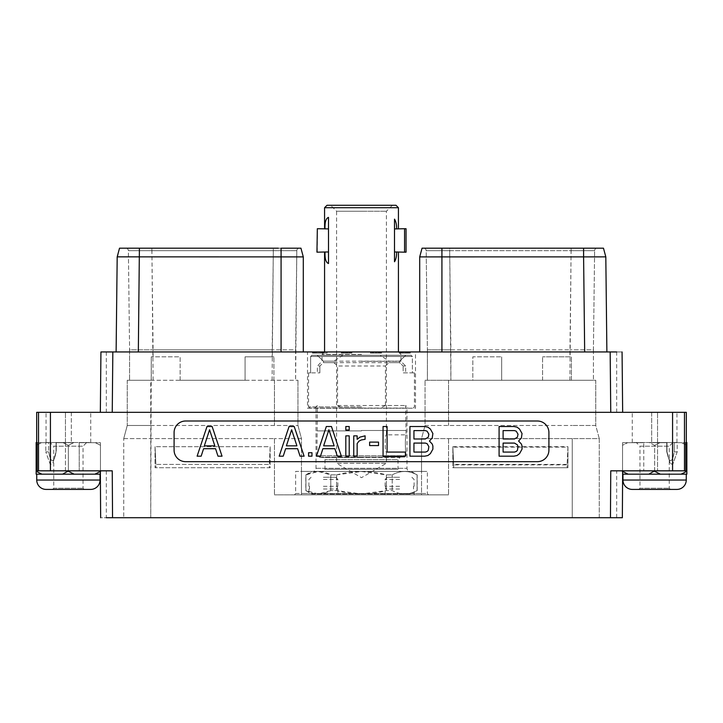 <?xml version="1.0" encoding="UTF-8"?>
<svg xmlns="http://www.w3.org/2000/svg" width="723" height="723" viewBox="0 0 723 723"><rect width="100%" height="100%" fill="white"/><g stroke="black" fill="none" stroke-linecap="round" stroke-linejoin="round"><path stroke-width="0.54" stroke-dasharray="3.62 2.71" d="M610.167 351.947L100.931 351.947L106.317 351.947L100.931 351.947L100.343 412.327L622.657 412.327L616.683 412.327L622.657 412.327L622.069 351.947L610.167 351.947L610.754 412.327L100.343 412.327L106.317 412.327L100.343 412.327L100.931 351.947M616.683 412.327L616.683 351.947L622.069 351.947L622.657 412.327L610.754 412.327M622.069 351.947L622.657 412.327M138.328 351.947L303.289 351.947L116.114 351.947L138.328 351.947L139.403 256.882L128.143 256.882M441.925 351.947L606.886 351.947L419.711 351.947L441.925 351.947L441.925 256.891L426.263 256.891M307.51 351.947L415.49 351.947L307.51 351.947L307.51 408.224L415.49 408.224L415.49 351.947M314.424 351.947L323.515 351.947L312.435 351.947L314.424 351.947L314.424 353.113L315.671 353.113L312.544 353.113L322.874 353.113L314.424 353.113M409.661 351.947L399.195 351.947L410.275 351.947L409.661 351.947L409.661 353.113L407.212 353.113L410.275 353.113L409.661 353.113L409.661 351.947M322.304 351.947L314.776 351.947L327.13 351.947L322.304 351.947L322.304 353.113L314.776 353.113L322.404 353.113L322.404 351.947L316.439 351.947L322.404 351.947L322.404 353.113L323.949 353.113L323.949 351.947L323.949 353.113L322.304 353.113M403.823 351.947L400.37 351.947L403.823 351.947L403.823 353.113L403.823 351.947M350.402 353.113L341.229 353.113L351.333 353.113L351.342 351.947L341.229 351.947L351.333 351.947L351.333 353.113L351.938 353.113L351.938 351.947L351.92 353.113L351.622 351.947L351.613 353.113L350.402 353.113L350.402 351.947M370.465 351.947L381.545 351.947L370.465 351.947L370.465 353.113L381.545 353.113L370.465 353.113L370.465 351.947M36.674 412.327L672.571 412.327L672.571 470.827L685.82 470.827L657.541 470.827L685.82 470.827L685.82 442.693L677.207 442.693L677.207 451.893L672.652 464.681L670.085 463.036L672.652 464.681L677.207 451.893L674.279 451.893C672.273 463.57 668.965 463.56 666.958 451.893C668.965 463.56 672.273 463.57 674.279 451.893L677.207 451.893L677.207 442.693L685.82 442.693L674.279 442.693L674.279 451.893L674.279 442.693L681.527 442.693L686.85 445.377L686.85 474.171L681.102 474.171L686.85 471.315M686.326 412.327L672.571 412.327M71.324 412.327L46.055 412.327L71.324 412.327L71.324 442.512L90.727 442.512L65.459 442.512L71.324 442.512L71.324 412.327M651.676 412.327L676.945 412.327L632.273 412.327L651.676 412.327L651.676 442.512L657.541 442.512L632.273 442.512L651.676 442.512L651.676 412.327M622.657 470.827L622.349 517.722L616.683 517.722L622.349 517.722L622.657 470.827L610.754 470.827L622.657 470.827L616.683 470.827L622.657 470.827L622.349 517.722L100.651 517.722L100.343 470.827L112.246 470.827L50.429 470.827L50.429 412.327M106.317 470.827L106.317 517.722L100.651 517.722L100.343 470.827L112.246 470.827L112.544 517.722M123.732 517.722L572.245 517.722L123.732 517.722L123.732 438.608L123.732 517.722M294.505 494.866L448.549 494.866L421.527 494.866L421.527 438.608L425.043 425.486L421.527 438.608L599.268 438.608L599.268 517.722L572.245 517.722L599.268 517.722L599.268 438.608L421.527 438.608L421.527 471.414L427.356 471.414L295.644 471.414L295.644 493.52L294.505 494.866L274.451 494.866L448.549 494.866L274.451 494.866L301.473 494.866L301.473 471.414L295.644 471.414M654.604 470.827L654.649 445.35L649.353 442.693L657.541 442.693L649.353 442.693L654.649 445.35L659.927 442.693L666.958 442.693L666.958 451.893L667.013 442.693L657.541 442.693L657.541 470.827L657.541 442.693L667.013 442.693L659.927 442.693L654.649 445.35L654.649 470.827L657.541 470.827L622.367 470.827L654.604 470.827L660.352 474.171L681.102 474.171M672.571 470.827L610.754 470.827L610.456 517.722M622.657 471.477L628.115 474.171L648.865 474.171L654.604 471.315M622.367 470.827L622.367 474.171L622.367 470.827M622.539 445.269L622.539 470.827L622.539 442.693L643.786 442.693L643.786 470.827L643.786 442.693L622.539 442.693L622.539 445.269L627.691 442.693L622.539 445.269L622.539 470.827L622.539 442.693L643.786 442.693L622.539 442.693L622.539 445.269M685.82 444.79L681.527 442.693L685.82 442.693M667.013 451.893L670.085 463.036L666.742 451.893L667.013 442.693L667.013 451.893M659.927 442.693L649.353 442.693L659.927 442.693M686 442.693L686.85 442.512L686.85 445.377M37 442.693L41.473 442.693L36.15 445.377L36.15 442.512L37.18 442.693L37.18 470.827L68.351 470.827L50.429 470.827M68.396 470.827L68.351 445.35L73.647 442.693L68.351 445.35L63.073 442.693L56.042 442.693L56.042 451.893C54.035 463.56 50.727 463.57 48.721 451.893C50.727 463.57 54.035 463.56 56.042 451.893L56.042 442.693L63.073 442.693L68.351 445.35L68.351 470.827L100.633 470.827L68.396 470.827L74.135 474.171L94.885 474.171L100.343 471.477M37.18 442.693L45.793 442.693L45.793 451.893L45.793 442.693L37.18 442.693L48.721 442.693L48.721 451.893L45.793 451.893L50.348 464.681L52.915 463.036L55.987 451.893L52.915 463.036L50.348 464.681L45.793 451.893L48.721 451.893L48.721 442.693L41.473 442.693L37.18 444.79M100.633 470.827L100.633 474.171L100.633 470.827M79.214 442.693L79.214 470.827L79.214 442.693L100.461 442.693L79.214 442.693L95.309 442.693L100.461 445.269L95.309 442.693L79.214 442.693M100.461 445.269L100.461 470.827L100.461 442.693L100.461 470.827L100.461 442.693L95.309 442.693L100.461 442.693L100.461 445.269M36.15 445.377L36.15 471.315L41.898 474.171L62.648 474.171L68.396 471.315M65.459 470.827L65.459 442.693L55.987 442.693L73.647 442.693L65.459 442.693L65.459 470.827M55.987 451.893L56.258 442.693L55.987 451.893M45.793 442.693L48.721 442.693L45.793 442.693M63.073 442.693L73.647 442.693L63.073 442.693M41.898 474.171L36.15 474.171L36.15 471.315M94.885 474.171L100.361 474.171M62.648 474.171L74.135 474.171M100.045 474.171L36.737 474.171L100.045 474.171M90.664 489.417L46.118 489.417M52.562 489.417L84.22 489.417L52.562 489.417L53.737 488.242L83.046 488.242L53.737 488.242L53.737 446.181L83.046 446.181L86.715 442.512L50.077 442.512L86.715 442.512M84.22 489.417L83.046 488.242L83.046 446.181L53.737 446.181L50.077 442.512M65.459 442.512L46.055 442.512L65.459 442.512L65.459 412.327L65.459 442.512M622.639 474.171L628.115 474.171M648.865 474.171L660.352 474.171M686.263 474.171L622.955 474.171L686.263 474.171M676.882 489.417L632.336 489.417M638.78 489.417L670.438 489.417L638.78 489.417L639.954 488.242L669.263 488.242L639.954 488.242L639.954 446.181L669.263 446.181L672.923 442.512L636.285 442.512L672.923 442.512M670.438 489.417L669.263 488.242L669.263 446.181L639.954 446.181L636.285 442.512M657.541 442.512L676.945 442.512L657.541 442.512L657.541 412.327L657.541 442.512M123.732 438.608L274.451 438.608L123.732 438.608L127.248 425.486L150.755 425.486L127.248 425.486L123.732 438.608M452.842 446.687L567.953 446.687L567.953 467.727L452.842 467.727L452.842 446.687L453.683 464.401L453.683 467.727L452.842 467.727L452.842 447.148L453.683 464.871L453.683 467.727L452.842 467.727L567.953 467.727L567.953 447.148L452.842 447.148M155.047 446.687L155.047 467.727L270.158 467.727L270.158 446.687L270.158 467.727L155.047 467.727L155.047 446.687L270.158 446.687L269.317 467.727L155.047 467.727L269.317 467.727L269.317 464.401L155.888 464.401L155.888 467.727L155.888 464.401L269.317 464.401L270.158 446.687L155.047 446.687L155.888 464.401L155.047 446.687M127.248 380.262L127.248 425.486L127.248 380.262L150.755 380.262L127.248 380.262M150.755 425.486L297.957 425.486L150.755 425.486L150.755 517.722L151.279 356.81L151.279 380.262L129.589 380.262L297.957 380.262L150.755 380.262L150.755 425.486M180.126 380.262L245.079 380.262L245.079 356.81L273.918 356.81L245.079 356.81L245.079 380.262L180.126 380.262L180.126 356.81L151.279 356.81L180.126 356.81L180.126 380.262M273.918 380.262L273.918 356.81L273.918 380.262M125.865 248.188A2.521 2.521 0 0 1 126.299 248.224A2.521 2.521 0 0 0 125.865 248.188L273.303 248.188L125.865 248.188A2.521 2.521 90 0 1 128.387 250.673L151.893 250.673L153.095 349.833L272.101 349.833L129.589 349.833L129.589 380.262L129.589 349.833L153.104 349.833L153.104 356.81M303.289 351.947L303.289 256.891L300.958 248.188L119.521 248.188L117.578 256.873M278.328 248.188L298.78 248.188M298.581 248.188L281.075 248.188L281.075 256.9L139.403 256.882L139.403 248.188M127.863 256.882L127.212 256.882M127.131 256.882L126.661 256.882M126.398 256.882L125.865 256.882M125.133 256.882L124.591 256.882M124.347 256.882L123.805 256.882M123.181 256.873L120.858 256.873M300.958 248.188L303.289 256.891L302.585 256.891M296.737 256.891L281.075 256.9L281.075 351.947M153.104 380.262L151.893 248.188L151.893 250.673L273.303 250.673L273.303 248.188L273.303 250.673L296.81 250.673L128.387 250.673L129.589 349.833L128.387 250.673A2.521 2.521 0 0 0 126.299 248.224A2.521 2.521 0 0 1 128.387 250.673M297.804 248.188L299.322 248.188A2.521 2.521 0 0 0 296.81 250.673L295.608 349.833L272.101 349.833L295.608 349.833L295.608 380.262L296.81 250.673A2.521 2.521 -90 0 1 298.879 248.224A2.521 2.521 -90 0 0 296.81 250.673M298.942 248.188L299.322 248.188A2.521 2.521 -90 0 0 298.879 248.224A2.521 2.521 -90 0 1 299.331 248.188L298.897 248.224M297.957 380.262L297.957 425.486L301.473 438.608L301.473 471.414L421.527 471.414L421.527 494.866L301.473 494.866L301.473 438.608L274.451 438.608L301.473 438.608L297.957 425.486L297.957 380.262M428.495 494.866L427.356 493.52L427.356 471.414M425.043 425.486L572.245 425.486L425.043 425.486L425.043 380.262L425.043 425.486M599.268 438.608L595.752 425.486L572.245 425.486L595.752 425.486L599.268 438.608M595.752 380.262L595.752 425.486L595.752 380.262L571.423 380.262L571.423 356.81L542.584 356.81L571.423 356.81L571.423 380.262L593.411 380.262L427.392 380.262L472.824 380.262L472.824 356.81L501.663 356.81L472.824 356.81L472.824 380.262L448.549 380.262L595.752 380.262M399.602 494.866L385.124 494.866L399.602 494.866M323.398 494.866L337.876 494.866L323.398 494.866M318.454 471.414L411.197 471.414L318.454 471.414M425.043 380.262L448.549 380.262L425.043 380.262M542.584 380.262L542.584 356.81L542.584 380.262L501.663 380.262L501.663 356.81L501.663 380.262L542.584 380.262M593.411 349.833L593.411 380.262L593.411 349.833L569.896 349.833L593.411 349.833L594.613 250.673L593.411 349.833M603.479 248.188L605.811 256.873L603.479 248.188L422.042 248.188L419.711 256.891L420.217 256.891M591.414 248.188L596.701 248.224A2.521 2.521 -90 0 0 594.613 250.673L571.107 250.673L594.613 250.673A2.521 2.521 0 0 1 596.674 248.224A2.521 2.521 0 0 0 594.613 250.673A2.521 2.521 -90 0 1 597.135 248.188A2.521 2.521 0 0 0 596.674 248.224A2.521 2.521 0 0 1 597.135 248.188A2.521 2.521 -90 0 0 596.701 248.224M569.896 380.262L571.107 248.188L571.107 250.673L449.697 250.673L449.697 248.188L571.107 248.188L423.669 248.188L449.697 248.188L449.697 250.673L426.19 250.673L449.697 250.673L450.899 349.833L569.896 349.833L427.392 349.833L427.392 380.262L427.392 349.833L450.899 349.833L450.899 380.262L449.697 250.673L571.107 250.673L569.896 356.81M424.22 248.188L423.669 248.188A2.521 2.521 0 0 1 426.19 250.673L427.392 349.833L426.19 250.673A2.521 2.521 90 0 0 424.103 248.224A2.521 2.521 90 0 1 426.19 250.673M421.075 251.794L419.711 256.891M604.717 256.873L604.229 256.873M604.22 256.873L602.919 256.873M602.81 256.873L602.214 256.873M602.033 256.873L597.65 256.882M597.596 256.882L441.925 256.891L441.925 248.188M424.058 248.188L423.678 248.188A2.521 2.521 90 0 1 424.103 248.224A2.521 2.521 90 0 0 423.669 248.188L424.121 248.224M336.629 474.875L361.5 471.486L386.371 474.875L392.218 474.875L386.371 474.875L386.371 490.583L392.218 490.583C400.506 495.083 408.802 495.083 417.09 490.583L417.09 490.583C408.802 495.083 400.506 495.083 392.218 490.583L386.371 490.583L361.5 493.972L336.629 490.583L330.782 490.583L336.629 490.583C353.213 495.083 369.787 495.083 386.371 490.583L386.371 474.875C369.787 470.384 353.213 470.384 336.629 474.875L330.782 474.875L330.782 490.583L318.346 493.972L305.91 490.583C314.198 495.083 322.494 495.083 330.782 490.583L330.782 474.875L318.346 471.486L305.91 474.875C314.198 470.384 322.494 470.384 330.782 474.875L336.629 474.875L336.629 490.583L336.629 474.875M392.218 474.875C400.506 470.384 408.802 470.384 417.09 474.875L417.09 474.875C408.802 470.384 400.506 470.384 392.218 474.875L392.218 490.583L392.218 474.875M311.803 494.044L411.197 494.044L311.803 494.044L305.811 490.583L305.811 474.875L311.803 471.414M305.91 474.875L305.91 490.583L305.91 474.875M417.09 474.875L417.09 490.583L417.09 474.875M399.602 489.001L385.124 489.001L399.602 489.001M399.602 486.308L385.124 486.308L399.602 486.308M399.602 477.279L387.293 477.279L399.602 477.279M323.398 489.001L337.876 489.001L323.398 489.001M323.398 486.308L337.876 486.308L323.398 486.308M323.398 477.279L335.707 477.279L323.398 477.279M567.953 447.148L567.112 464.871L453.683 464.871M567.953 446.687L567.112 464.401L567.112 467.727L567.953 467.727L453.683 467.727L567.112 467.727L567.112 464.871M567.112 464.401L453.683 464.401M185.639 421.003A11.55 11.55 0 0 0 174.089 432.553L174.089 450.14A11.55 11.55 0 0 0 185.639 461.681L537.361 461.681A11.55 11.55 0 0 0 548.911 450.14L548.911 432.553A11.55 11.55 0 0 0 537.361 421.003L185.639 421.003M212.137 426.516L207.004 426.516L197.117 456.177L201.148 456.177L203.597 448.694L215.553 448.694L217.994 456.177L222.033 456.177L212.137 426.516M518.581 441.03L521.4 437.993L522.033 433.52L519.539 429.055L517.044 427.148L513.936 426.516L499.087 426.516L499.087 456.177L513.936 456.177L517.044 455.535L519.539 453.628L522.033 449.164L522.033 445.992L521.4 444.067L518.581 441.03M294.216 426.516L289.073 426.516L279.186 456.177L283.217 456.177L285.666 448.694L297.623 448.694L300.063 456.177L304.103 456.177L294.216 426.516M311.965 456.177L311.965 452.706L308.567 452.706L308.567 456.177L311.965 456.177M331.459 426.516L326.326 426.516L316.439 456.177L320.47 456.177L322.91 448.694L334.866 448.694L337.316 456.177L341.346 456.177L331.459 426.516M349.218 456.177L349.218 435.87L345.811 435.87L345.811 456.177L349.218 456.177M349.218 429.977L349.218 426.516L345.811 426.516L345.811 429.977L349.218 429.977M357.153 456.177L357.153 443.579L358.933 441.166L361.31 439.955L365.097 439.313L365.097 435.824L359.955 437.126L357.153 439.349L357.153 435.87L353.755 435.87L353.755 456.177L357.153 456.177M378.527 445.576L378.527 442.105L369.625 442.105L369.625 445.576L378.527 445.576M383.063 426.516L383.063 456.177L405.395 456.177L405.395 452.083L387.076 452.083L387.076 426.516L383.063 426.516M429.426 441.03L432.246 437.993L432.878 433.52L430.384 429.055L427.889 427.148L424.781 426.516L409.932 426.516L409.932 456.177L424.781 456.177L427.889 455.535L430.384 453.628L432.878 449.164L432.878 445.992L432.246 444.067L429.426 441.03M209.571 429.751L214.821 445.847L204.32 445.847L209.571 429.751M503.1 430.601L514.496 430.601L516.258 431.206L518.011 434.198L517.424 437.198L514.496 438.988L503.1 438.988L503.1 430.601M518.011 446.669L517.424 450.293L516.258 451.477L514.496 452.083L503.1 452.083L503.1 443.082L514.496 443.082L517.424 444.862L518.011 446.669M291.64 429.751L296.9 445.847L286.389 445.847L291.64 429.751M328.893 429.751L334.143 445.847L323.642 445.847L328.893 429.751M413.945 430.601L425.341 430.601L427.112 431.206L428.866 434.198L428.269 437.198L425.341 438.988L413.945 438.988L413.945 430.601M428.866 446.669L428.269 450.293L427.112 451.477L425.341 452.083L413.945 452.083L413.945 443.082L425.341 443.082L427.112 443.678L428.866 446.669M307.51 408.224L415.49 408.224M406.995 408.224L316.005 408.224L406.995 408.224L406.995 468.305A3.109 3.109 0 0 0 410.095 471.414L312.905 471.414L410.095 471.414M316.005 408.224L316.005 468.305A3.109 3.109 0 0 1 312.905 471.414M361.5 471.414L322.81 471.414L361.5 471.414M361.5 430.89L316.945 430.89L361.5 430.89M330.619 205.278L361.5 205.278L330.619 205.278L336.584 211.243L361.5 211.243L336.584 211.243L336.584 463.28L361.5 463.28L336.584 463.28L361.5 477.668L386.416 463.28L361.5 463.28L386.416 463.28L386.416 452.074C384.753 452.571 384.753 434.333 386.416 434.839C384.753 434.333 384.753 452.571 386.416 452.074L406.055 452.074C405.142 452.598 405.142 434.315 406.055 434.839C405.142 434.315 405.142 452.598 406.055 452.074L406.055 455.743L316.945 455.743L406.055 455.743L404.826 457.09L361.5 457.09L404.826 457.09L361.5 457.514L400 457.514L398.021 459.674L324.979 459.674L398.021 459.674L398.021 469.245L324.979 469.245L398.021 469.245L400.19 471.414M361.5 430.483L405.639 430.483L361.5 430.483M337.569 405.522L405.639 405.522L385.431 405.522L385.431 366.001L337.569 366.001L337.569 405.522L342.838 408.043L408.161 408.043L342.838 408.043M385.431 366.001L389.091 362.657L389.091 361.148L399.575 361.148L405.802 355.282L399.575 361.148L399.575 362.657L403.136 366.001L399.575 362.657L323.425 362.657L323.425 361.148L399.575 361.148L399.575 362.657L389.091 362.657M333.909 361.148L323.425 361.148L317.198 355.282L323.425 361.148L323.425 362.657L319.864 366.001L317.361 366.001L319.864 366.001L323.425 362.657L333.909 362.657L333.909 361.148L342.838 355.282L380.162 355.282L389.091 361.148M333.909 362.657L337.569 366.001M385.431 405.522L380.162 408.043M403.136 366.001L405.639 366.001L403.136 366.001L403.136 372.869L412.363 372.869L412.363 356.457L411.143 355.282L412.363 356.457L361.5 356.457L412.363 356.457L412.363 372.869L403.136 372.869L403.136 366.001M361.5 361.31L400.949 361.31L361.5 361.31M411.143 355.282L311.857 355.282L310.637 356.457L361.5 356.457L310.637 356.457L311.857 355.282L411.143 355.282M361.5 354.451L322.051 354.451L361.5 354.451M324.573 351.929L398.427 351.929M324.573 207.718L398.427 207.718M394.505 228.902L394.505 251.993L394.505 219.132L394.505 228.902L396.62 228.902C396.683 224.754 395.978 221.5 394.505 219.132L394.505 261.762C395.978 259.394 396.683 256.141 396.62 251.993L406.055 252.173M396.62 228.902L404.564 228.721L404.564 252.173M325.034 228.721L328.495 228.902L328.495 217.37L328.495 263.524C325.892 262.53 324.744 258.68 325.034 251.993L317.334 252.173L317.334 228.721L325.034 228.721M328.495 228.902L328.495 217.37C325.892 218.364 324.744 222.205 325.034 228.902M395.987 205.278L327.013 205.278M361.5 211.243L386.416 211.243L361.5 211.243M392.381 205.278L386.416 211.243L386.416 434.839L406.055 434.839L405.639 405.522L408.161 408.043M394.505 251.993L394.505 261.762L394.505 251.993L396.62 251.993M404.564 228.721L406.055 228.721M361.5 408.043L309.742 408.043L361.5 408.043M361.5 406.877L308.567 406.877L361.5 406.877M412.363 372.869L414.433 372.869L412.363 372.869M310.637 372.869L310.637 356.457L310.637 372.869L308.567 372.869L319.864 372.869L310.637 372.869M342.838 355.282L380.162 355.282M317.198 355.282L311.857 355.282L317.198 355.282M319.864 366.001L319.864 372.869L319.864 366.001M315.671 351.947L315.671 353.113L316.999 353.113L315.68 353.113L315.68 351.947M312.435 351.947L312.435 353.113L312.435 351.947M322.874 351.947L322.874 353.113L322.874 351.947M313.674 351.947L313.674 353.113L313.674 351.947M315.499 351.947L315.499 353.113L317.036 353.113L315.499 353.113L315.499 351.947M317.036 351.947L317.036 353.113L318.906 353.113L317.036 353.113L317.036 351.947M318.906 351.947L318.906 353.113L320.452 353.113L318.906 353.113L318.906 351.947M320.452 351.947L320.452 353.113L321.979 353.113L320.452 353.113L320.452 351.947M321.979 351.947L321.979 353.113L316.999 353.113L322.277 353.113L321.943 351.947M322.901 351.947L322.901 353.113L323.515 353.113L322.901 353.113L322.901 351.947M323.515 351.947L323.515 353.113L323.515 351.947M313.963 351.947L313.963 353.113M313.041 351.947L313.041 353.113M312.544 351.947L312.544 353.113M314.053 351.947L314.053 353.113M314.659 351.947L314.659 353.113M316.999 351.947L316.999 353.113L316.999 351.947M318.951 351.947L318.951 353.113L318.951 351.947M320.271 351.947L320.271 353.113L320.271 351.947M321.274 351.947L321.274 353.113L321.274 351.947M322.277 351.947L322.277 353.113L322.277 351.947M408.748 351.947L408.748 353.113M410.275 351.947L410.275 353.113L410.275 351.947M408.739 351.947L408.739 353.113L408.034 353.113L409.037 353.113L408.703 351.947L403.75 351.947L403.75 353.113L409.57 353.113L400.434 353.113L408.025 353.113L402.747 353.113L403.75 353.113L403.75 351.947L402.747 351.947L402.747 353.113L401.744 353.113L402.747 353.113L402.747 351.947L401.744 351.947L401.744 353.113L401.084 353.113L401.762 353.113L401.744 351.947L401.084 351.947L400.75 353.113L401.084 351.947L400.75 353.113L400.75 351.947L409.037 351.947L409.037 353.113L408.703 351.947M407.212 351.947L407.212 353.113L407.212 351.947M405.666 351.947L405.666 353.113L405.666 351.947M404.112 351.947L404.112 353.113M402.575 351.947L402.584 353.113M401.048 351.947L401.048 353.113L400.126 353.113L401.048 353.113L401.048 351.947M400.126 351.947L400.126 353.113L399.503 353.113L400.126 353.113L400.126 351.947M399.503 351.947L399.195 353.113L399.503 351.947M399.195 351.947L399.195 353.113L399.195 351.947M405.35 351.947L405.35 353.113M406.886 351.947L406.886 353.113M408.423 351.947L408.423 353.113M409.335 351.947L409.335 353.113M409.57 351.947L409.57 353.113M408.323 351.947L408.323 353.113M407.718 351.947L407.718 353.113M406.715 351.947L406.715 353.113M405.711 351.947L405.711 353.113M400.434 351.947L400.434 353.113L400.434 351.947M408.694 351.947L408.694 353.113M408.034 351.947L408.034 353.113L408.025 351.947M407.031 351.947L407.031 353.113L407.031 351.947M406.037 351.947L406.037 353.113L406.037 351.947M400.75 351.947L400.75 353.113M401.084 351.947L401.084 353.113M401.762 351.947L401.762 353.113M402.747 351.947L402.747 353.113M403.75 351.947L403.75 353.113M314.776 351.947L314.776 353.113L314.776 351.947M327.13 353.113L327.13 351.947L327.13 353.113L323.949 353.113L323.949 351.947L323.949 353.113L327.13 353.113M316.439 353.113L322.404 353.113L316.439 353.113L316.439 351.947M322.404 353.113L322.404 351.947L322.404 353.113M402.178 353.113L400.37 353.113L402.268 353.113L402.268 351.947L402.268 353.113L403.823 353.113L402.178 353.113L402.178 351.947M400.37 353.113L400.37 351.947L400.37 353.113M350.42 353.113L350.42 351.947M349.173 353.113L349.173 351.947L349.182 353.113M347.944 353.113L347.944 351.947M345.449 353.113L345.449 351.947M344.22 353.113L344.22 351.947M342.973 353.113L342.973 351.947L342.991 353.113M342.06 353.113L342.06 351.947M341.464 353.113L341.464 351.947M341.229 353.113L341.229 351.947M342.458 353.113L342.458 351.947M342.738 353.113L342.738 351.947M343.416 353.113L343.416 351.947M344.103 353.113L344.103 351.947M345.73 353.113L345.73 351.947M347.673 353.113L347.673 351.947M349.299 353.113L349.299 351.947L349.308 353.113M349.977 353.113L349.977 351.947M350.655 353.113L350.655 351.947M351.017 353.113L349.525 353.113L351.017 353.113L351.017 351.947M350.33 353.113L350.33 351.947M347.347 353.113L347.347 351.947M346.236 353.113L346.236 351.947L346.236 353.113M349.336 353.113L349.336 351.947M350.022 353.113L350.022 351.947L350.004 353.113M350.682 353.113L350.682 351.947L350.682 353.113M348.992 353.113L348.992 351.947M346.046 353.113L346.046 351.947M344.401 353.113L344.401 351.947M343.398 353.113L343.398 351.947M342.792 353.113L342.792 351.947M341.527 353.113L341.527 351.947M341.78 353.113L341.78 351.947M344.211 353.113L344.211 351.947M346.389 353.113L346.389 351.947M347.004 353.113L347.004 351.947M351.92 353.113L351.92 351.947L351.929 353.113M349.525 353.113L349.525 351.947M379.331 351.947L379.331 353.113M379.991 351.947L379.991 353.113L379.991 351.947M379.313 351.947L379.313 353.113M378.301 351.947L378.301 353.113M376.665 351.947L376.665 353.113M375.354 351.947L375.354 353.113M373.719 351.947L373.719 353.113M372.707 351.947L372.707 353.113M372.101 351.947L372.101 353.113M370.836 351.947L370.836 353.113M371.089 351.947L371.089 353.113M372.3 351.947L372.3 353.113M373.52 351.947L373.52 353.113M375.707 351.947L375.707 353.113M376.945 351.947L376.945 353.113M378.807 351.947L378.807 353.113M380.027 351.947L380.027 353.113M381.247 351.947L381.545 353.113L372.372 353.113L381.247 353.113L381.247 351.947M381.545 351.947L381.545 353.113L381.545 351.947M380.641 351.947L380.641 353.113M372.372 351.947L372.372 353.113M112.246 412.327L112.833 351.947M684.473 412.327L684.473 470.827M38.527 470.827L38.527 412.327M100.045 480.036L36.737 480.036M686.263 480.036L622.955 480.036M572.245 438.608L572.245 517.722L572.245 438.608M448.549 438.608L448.549 494.866L448.549 438.608M274.451 438.608L274.451 494.866L274.451 438.608M274.451 380.262L274.451 425.486L274.451 380.262M272.101 380.262L273.303 250.673L272.101 356.81M295.644 493.52L427.356 493.52M421.527 493.52L301.473 493.52M448.549 380.262L448.549 425.486L448.549 380.262M582.096 248.188L583.597 248.188L584.672 351.947M399.602 479.448L385.124 479.448L399.602 479.448M323.398 479.448L337.876 479.448L323.398 479.448M316.005 468.305L406.995 468.305L316.005 468.305M361.5 457.514L323 457.514L361.5 457.514M361.5 457.09L318.174 457.09L361.5 457.09M328.495 251.993L325.034 251.993M670.085 463.036L666.742 451.893L670.085 463.036M666.742 442.693L666.742 451.893L666.742 442.693M616.683 517.722L616.683 470.827M52.915 463.036L56.258 451.893L56.258 442.693L56.258 451.893L52.915 463.036M90.727 442.512L90.727 412.327M46.055 442.512L46.055 412.327M676.945 442.512L676.945 412.327M632.273 442.512L632.273 412.327M131.261 248.188L127.402 248.188M290.628 248.188L281.075 248.188M283.805 248.188L289.209 248.188M292.155 248.188L296.9 248.188M293.936 248.188L297.117 248.188M576.123 248.188L575.607 248.188M581.617 248.188L586.968 248.188M429.064 248.188L425.883 248.188M439.177 248.188L433.827 248.188M431.224 248.188L426.1 248.188M425.205 248.188L424.103 248.224M591.739 248.188L595.598 248.188M411.197 471.414L417.189 474.875L417.189 490.583L411.197 494.044M414.08 494.866L414.08 489.001M385.124 494.866L385.124 489.001M413.502 489.001L413.502 486.308M385.711 489.001L385.711 486.308M414.08 486.308L414.08 479.448L411.911 477.279M385.124 486.308L385.124 479.448L387.293 477.279M308.92 489.001L308.92 494.866M337.876 489.001L337.876 494.866M309.498 486.308L309.498 489.001M337.289 486.308L337.289 489.001M311.089 477.279L308.92 479.448L308.92 486.308M335.707 477.279L337.876 479.448L337.876 486.308M131.586 248.188L128.296 248.188M106.317 351.947L106.317 412.327M314.839 408.043L317.361 405.522L316.945 455.743L318.174 457.09L323 457.514L324.979 459.674L324.979 469.245L322.81 471.414M398.445 351.947L400.949 354.451L400.949 361.31L405.639 366.001L405.639 372.869M324.555 351.947L322.051 354.451L322.051 361.31L317.361 366.001L317.361 372.869M309.733 408.043L308.567 406.877L308.567 372.869M413.267 408.043L414.433 406.877L414.433 372.869"/><path stroke-width="1.08" d="M610.754 412.327L610.167 351.947L616.683 351.947M610.167 351.947L112.833 351.947L112.246 412.327M100.931 351.947L100.343 412.327L100.931 351.947L112.833 351.947M622.657 412.327L622.069 351.947M685.82 444.79L686.85 445.377L686.85 442.512L685.82 442.693L685.82 470.827L672.571 470.827L672.571 412.327L686.326 412.327L686.326 442.512M672.571 412.327L50.429 412.327L50.429 470.827L112.246 470.827L112.544 517.722L622.349 517.722L622.657 470.827M36.674 442.512L36.674 412.327L50.429 412.327M610.456 517.722L610.754 470.827L672.571 470.827M185.639 421.003A11.55 11.55 0 0 0 174.089 432.553L174.089 450.14A11.55 11.55 0 0 0 185.639 461.681L537.361 461.681A11.55 11.55 0 0 0 548.911 450.14L548.911 432.553A11.55 11.55 0 0 0 537.361 421.003L185.639 421.003M112.544 517.722L106.317 517.722M654.604 470.827L648.865 474.171L628.115 474.171L622.367 471.315M686.85 445.377L686.85 471.315L681.102 474.171L660.352 474.171L654.604 471.315M50.429 470.827L37.18 470.827L37.18 442.693L36.15 442.512L36.15 474.171L41.898 474.171L36.15 471.315M68.396 470.827L62.648 474.171L41.898 474.171M37.18 444.79L36.15 445.377M100.633 471.315L94.885 474.171L74.135 474.171L68.396 471.315M74.135 474.171L62.648 474.171M100.361 474.171L94.885 474.171M36.737 474.171L36.737 480.036A9.381 9.381 0 0 0 46.118 489.417L90.664 489.417A9.381 9.381 0 0 0 100.045 480.036L36.737 480.036M100.045 474.171L100.045 480.036M100.343 470.827L100.651 517.722L100.343 470.827M628.115 474.171L622.639 474.171M660.352 474.171L648.865 474.171M686.85 471.315L686.85 474.171L681.102 474.171M622.955 474.171L622.955 480.036A9.381 9.381 0 0 0 632.336 489.417L676.882 489.417A9.381 9.381 0 0 0 686.263 480.036L622.955 480.036M686.263 474.171L686.263 480.036M281.075 351.947L281.075 248.188L300.958 248.188L303.289 256.9L117.189 256.855L119.521 248.188L278.328 248.188M119.855 256.873L118.924 256.873M118.545 256.873L117.578 256.873M302.585 256.891L296.737 256.891M119.521 248.188L117.189 256.855L116.114 351.947L117.189 256.873M303.289 351.947L303.289 256.9L300.958 248.188M421.075 251.794L422.042 248.188L603.479 248.188L605.811 256.873L606.886 351.947L605.811 256.855L603.479 248.188L605.811 256.873L583.597 256.882L584.672 351.947M597.135 248.188L571.107 248.188L597.135 248.188M426.263 256.891L420.217 256.891M419.711 256.891L419.711 351.947L419.711 256.9L422.042 248.188L419.711 256.9L583.597 256.882L583.597 248.188L591.739 248.188M605.693 256.864L604.717 256.873M212.137 426.516L207.004 426.516L197.117 456.177L201.148 456.177L203.597 448.694L215.553 448.694L217.994 456.177L222.033 456.177L212.137 426.516M209.571 429.751L214.821 445.847L204.32 445.847L209.571 429.751M518.581 441.03L521.4 437.993L522.033 433.52L519.539 429.055L517.044 427.148L513.936 426.516L499.087 426.516L499.087 456.177L513.936 456.177L517.044 455.535L519.539 453.628L522.033 449.164L522.033 445.992L521.4 444.067L518.581 441.03M503.1 430.601L514.496 430.601L516.258 431.206L518.011 434.198L517.424 437.198L514.496 438.988L503.1 438.988L503.1 430.601M518.011 446.669L517.424 450.293L516.258 451.477L514.496 452.083L503.1 452.083L503.1 443.082L514.496 443.082L517.424 444.862L518.011 446.669M294.216 426.516L289.073 426.516L279.186 456.177L283.217 456.177L285.666 448.694L297.623 448.694L300.063 456.177L304.103 456.177L294.216 426.516M291.64 429.751L296.9 445.847L286.389 445.847L291.64 429.751M311.965 456.177L311.965 452.706L308.567 452.706L308.567 456.177L311.965 456.177M331.459 426.516L326.326 426.516L316.439 456.177L320.47 456.177L322.91 448.694L334.866 448.694L337.316 456.177L341.346 456.177L331.459 426.516M328.893 429.751L334.143 445.847L323.642 445.847L328.893 429.751M349.218 456.177L349.218 435.87L345.811 435.87L345.811 456.177L349.218 456.177M349.218 429.977L349.218 426.516L345.811 426.516L345.811 429.977L349.218 429.977M357.153 456.177L357.153 443.579L358.933 441.166L361.31 439.955L365.097 439.313L365.097 435.824L359.955 437.126L357.153 439.349L357.153 435.87L353.755 435.87L353.755 456.177L357.153 456.177M378.527 445.576L378.527 442.105L369.625 442.105L369.625 445.576L378.527 445.576M383.063 426.516L383.063 456.177L405.395 456.177L405.395 452.083L387.076 452.083L387.076 426.516L383.063 426.516M429.426 441.03L432.246 437.993L432.878 433.52L430.384 429.055L427.889 427.148L424.781 426.516L409.932 426.516L409.932 456.177L424.781 456.177L427.889 455.535L430.384 453.628L432.878 449.164L432.878 445.992L432.246 444.067L429.426 441.03M413.945 430.601L425.341 430.601L427.112 431.206L428.866 434.198L428.269 437.198L425.341 438.988L413.945 438.988L413.945 430.601M428.866 446.669L428.269 450.293L427.112 451.477L425.341 452.083L413.945 452.083L413.945 443.082L425.341 443.082L427.112 443.678L428.866 446.669M398.427 252.173L398.427 351.929L324.555 351.947M324.573 207.718L327.013 205.278L395.987 205.278L398.427 207.718L324.573 207.718L324.573 228.721M396.62 251.993L404.564 252.173L404.564 228.721L396.62 228.902C396.683 224.754 395.978 221.5 394.505 219.132L394.505 261.762C395.978 259.394 396.683 256.141 396.62 251.993L394.505 251.993M328.495 228.902L317.334 228.721L316.945 252.173L317.334 228.721M325.034 228.902C324.744 222.205 325.892 218.364 328.495 217.37L328.495 263.524C325.892 262.53 324.744 258.68 325.034 251.993L328.495 251.993M317.334 252.173L325.034 251.993M404.564 252.173L406.055 252.173L406.055 228.721L404.564 228.721M684.473 470.827L684.473 412.327M38.527 412.327L38.527 470.827M139.403 248.188L138.328 351.947M441.925 248.188L441.925 351.947M394.505 228.902L396.62 228.902M127.402 248.188L126.263 248.188M281.075 248.188L283.805 248.188M289.209 248.188L292.155 248.188M296.9 248.188L297.804 248.188M290.628 248.188L293.936 248.188M297.117 248.188L298.942 248.188M575.607 248.188L581.617 248.188M586.968 248.188L591.414 248.188M439.177 248.188L429.064 248.188M425.883 248.188L424.058 248.188M433.827 248.188L431.224 248.188M426.1 248.188L425.205 248.188M576.123 248.188L582.096 248.188M595.598 248.188L596.737 248.188M128.296 248.188L126.362 248.188M398.427 207.718L398.427 228.721M324.573 252.173L324.573 351.929"/></g></svg>

